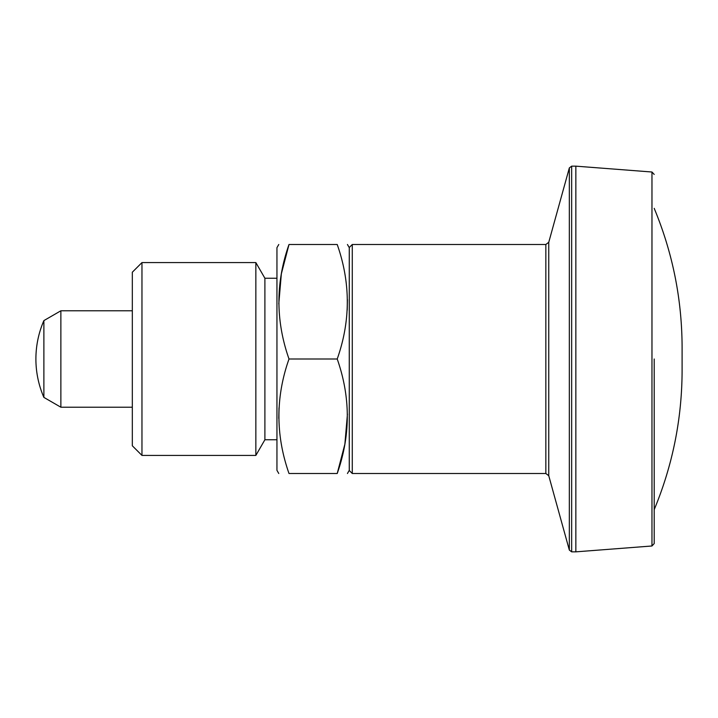 <?xml version="1.0" encoding="UTF-8"?>
<svg xmlns="http://www.w3.org/2000/svg" width="718" height="718" viewBox="0 0 718 718"><rect width="100%" height="100%" fill="white"/><g stroke="black" fill="none" stroke-linecap="round" stroke-linejoin="round"><path stroke-width="1.08" d="M347.44 244.497L349.271 247.665L349.271 470.335L347.44 473.503M349.271 359L349.271 470.487L352.278 473.503L352.278 244.497L349.271 247.513L349.271 359M654.197 174.42L651.971 172.015L651.971 545.985L654.197 543.58L654.197 359M289.004 359L337.218 359C350.653 320.928 350.653 282.757 337.218 244.497C350.644 244.497 350.644 244.497 337.218 244.497L289.004 244.497C275.568 282.569 275.568 320.74 289.004 359C275.568 397.072 275.568 435.243 289.004 473.503C275.577 473.503 275.577 473.503 289.004 473.503L337.218 473.503C350.653 435.431 350.653 397.26 337.218 359M337.218 473.503C350.644 473.503 350.644 473.503 337.218 473.503L344.873 444.155L347.431 414.106M347.431 299.603L347.207 310.185M278.781 244.497L276.951 247.665L276.951 470.335L278.781 473.503M278.79 303.894L281.348 273.845L289.004 244.497C275.577 244.497 275.577 244.497 289.004 244.497M278.79 418.397L279.015 407.815M43.879 320.605L43.879 397.395L60.868 407.214L60.868 310.786L43.879 320.605A96.418 96.418 0 0 0 35.9 359C35.927 345.654 38.584 332.856 43.879 320.605M132.318 407.214L60.868 407.214M132.318 272.221L132.318 445.779L141.967 455.418L141.967 262.582L132.318 272.221M276.951 278.243L264.897 278.243L264.897 439.757L255.85 455.418L141.967 455.418M264.897 278.243L255.85 262.582L255.85 455.418M651.971 172.015L575.854 166.154L575.854 551.846L571.663 551.846L571.663 166.154L569.338 167.922L569.338 550.078L571.663 551.846M352.278 244.497L545.842 244.497L545.842 473.503L352.278 473.503M545.842 244.497L548.749 242.289L548.749 475.711L569.338 550.078M132.318 310.786L60.868 310.786M35.9 359A96.418 96.418 0 0 0 43.879 397.395M276.951 439.757L264.897 439.757M548.749 242.289L569.338 167.922M654.197 208.346C672.703 252.907 682.001 299.334 682.1 347.62L682.1 370.38C682.001 418.666 672.703 465.093 654.197 509.654M545.842 473.503L548.749 475.711M575.854 166.154L571.663 166.154M651.971 545.985L575.854 551.846M255.85 262.582L141.967 262.582"/></g></svg>
